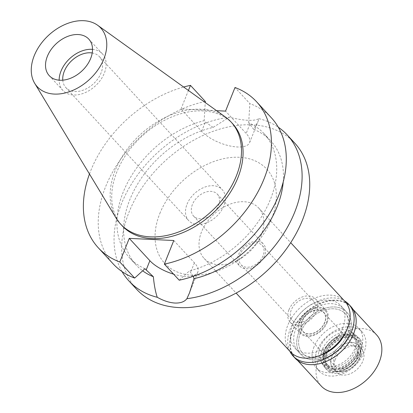<?xml version="1.0" encoding="UTF-8"?>
<svg xmlns="http://www.w3.org/2000/svg" width="413" height="413" viewBox="0 0 413 413"><rect width="100%" height="100%" fill="white"/><g stroke="black" fill="none" stroke-linecap="round" stroke-linejoin="round"><path stroke-width="0.31" stroke-dasharray="2.06 1.55" d="M92.527 49.359A26.917 18.735 137.3 0 1 102.434 53.891A26.917 18.735 137.3 0 1 104.319 73.189A26.917 18.735 137.3 0 1 84.68 92.848A26.917 18.735 137.3 0 1 62.884 90.416A26.917 18.735 137.3 0 1 59.152 80.179M62.776 80.168A22.829 15.885 -42.7 0 0 65.889 87.639A22.829 15.885 -42.7 0 0 84.371 89.698A22.829 15.885 -42.7 0 0 101.025 73.034A22.829 15.885 -42.7 0 0 99.43 56.669A22.829 15.885 -42.7 0 0 92.228 52.972M187.048 204.203A22.829 15.885 137.3 0 1 203.707 187.533A22.829 15.885 137.3 0 1 222.189 189.593A22.829 15.885 137.3 0 1 223.784 205.963A22.829 15.885 137.3 0 1 207.13 222.628A22.829 15.885 137.3 0 1 188.648 220.568A22.829 15.885 137.3 0 1 187.048 204.203M192.422 204.461A16.153 11.239 -42.7 0 0 193.552 216.04A16.153 11.239 -42.7 0 0 206.629 217.496A16.153 11.239 -42.7 0 0 218.415 205.705A16.153 11.239 -42.7 0 0 217.284 194.125A16.153 11.239 -42.7 0 0 204.208 192.664A16.153 11.239 -42.7 0 0 192.422 204.461M264.578 255.693A16.153 11.239 137.3 0 1 252.792 267.485A16.153 11.239 137.3 0 1 239.716 266.029A16.153 11.239 137.3 0 1 238.585 254.449A16.153 11.239 137.3 0 1 250.371 242.658A16.153 11.239 137.3 0 1 263.448 244.114A16.153 11.239 137.3 0 1 264.578 255.693M240.061 254.522A14.321 9.964 -42.7 0 0 241.063 264.785A14.321 9.964 -42.7 0 0 252.658 266.08A14.321 9.964 -42.7 0 0 263.107 255.621A14.321 9.964 -42.7 0 0 262.105 245.353A14.321 9.964 -42.7 0 0 250.51 244.062A14.321 9.964 -42.7 0 0 240.061 254.522M314.308 311.066A14.321 9.964 137.3 0 1 303.86 321.52A14.321 9.964 137.3 0 1 292.265 320.23A14.321 9.964 137.3 0 1 291.263 309.962A14.321 9.964 137.3 0 1 301.707 299.508A14.321 9.964 137.3 0 1 313.302 300.798A14.321 9.964 137.3 0 1 314.308 311.066M288.919 309.848A17.227 11.987 -42.7 0 0 290.127 322.202A17.227 11.987 -42.7 0 0 304.076 323.756A17.227 11.987 -42.7 0 0 316.647 311.18A17.227 11.987 -42.7 0 0 315.439 298.826A17.227 11.987 -42.7 0 0 301.49 297.272A17.227 11.987 -42.7 0 0 288.919 309.848M327.137 322.538A17.227 11.987 137.3 0 1 314.567 335.119A17.227 11.987 137.3 0 1 300.618 333.565A17.227 11.987 137.3 0 1 299.415 321.211A17.227 11.987 137.3 0 1 311.985 308.635A17.227 11.987 137.3 0 1 325.934 310.189A17.227 11.987 137.3 0 1 327.137 322.538M300.137 321.247A16.329 11.363 -42.7 0 0 300.556 332.047A16.329 11.363 -42.7 0 0 313.777 334.711A16.329 11.363 -42.7 0 0 326.415 322.507A16.329 11.363 -42.7 0 0 324.422 310.003A16.329 11.363 -42.7 0 0 300.137 321.247A16.329 11.363 137.3 0 1 324.422 310.003A16.329 11.363 137.3 0 1 326.415 322.507A16.329 11.363 137.3 0 1 313.777 334.711A16.329 11.363 137.3 0 1 300.556 332.047A16.329 11.363 137.3 0 1 300.137 321.247M354.736 348.835A21.533 14.987 137.3 0 1 338.066 364.937A21.533 14.987 137.3 0 1 320.633 361.421A21.533 14.987 137.3 0 1 320.08 347.178A21.533 14.987 137.3 0 1 352.108 332.351A21.533 14.987 137.3 0 1 354.736 348.835M314.014 346.889A29.07 20.232 -42.7 0 0 316.048 367.73A29.07 20.232 -42.7 0 0 339.589 370.353A29.07 20.232 -42.7 0 0 360.802 349.13A29.07 20.232 -42.7 0 0 358.768 328.283A29.07 20.232 -42.7 0 0 335.227 325.661A29.07 20.232 -42.7 0 0 314.014 346.889M347.369 334.587A29.07 20.232 137.3 0 1 326.156 355.81A29.07 20.232 137.3 0 1 302.621 353.187A29.07 20.232 137.3 0 1 300.587 332.346A29.07 20.232 137.3 0 1 321.794 311.118A29.07 20.232 137.3 0 1 345.335 313.741A29.07 20.232 137.3 0 1 347.369 334.587A29.07 20.232 -42.7 0 0 345.335 313.741A29.07 20.232 -42.7 0 0 321.794 311.118A29.07 20.232 -42.7 0 0 300.587 332.346A29.07 20.232 -42.7 0 0 302.621 353.187A29.07 20.232 -42.7 0 0 326.156 355.81A29.07 20.232 -42.7 0 0 347.369 334.587M298.852 332.259A31.228 21.729 -42.7 0 0 301.036 354.648A31.228 21.729 -42.7 0 0 326.322 357.467A31.228 21.729 -42.7 0 0 349.104 334.669A31.228 21.729 -42.7 0 0 346.92 312.28A31.228 21.729 -42.7 0 0 321.634 309.461A31.228 21.729 -42.7 0 0 298.852 332.259A31.228 21.729 137.3 0 1 321.634 309.461A31.228 21.729 137.3 0 1 346.92 312.28A31.228 21.729 137.3 0 1 349.104 334.669A31.228 21.729 137.3 0 1 326.322 357.467A31.228 21.729 137.3 0 1 301.036 354.648A31.228 21.729 137.3 0 1 298.852 332.259M342.805 327.85A31.228 21.729 137.3 0 1 320.023 350.652A31.228 21.729 137.3 0 1 294.743 347.834A31.228 21.729 137.3 0 1 292.559 325.444A31.228 21.729 137.3 0 1 315.341 302.646A31.228 21.729 137.3 0 1 340.622 305.465A31.228 21.729 137.3 0 1 342.805 327.85M344.974 301.444A37.149 25.854 -42.7 0 0 314.897 298.093A37.149 25.854 -42.7 0 0 287.794 325.217A37.149 25.854 -42.7 0 0 290.391 351.85M261.326 234.687A37.149 25.854 137.3 0 1 255.167 245.441A37.149 25.854 137.3 0 1 241.698 257.882A37.149 25.854 137.3 0 1 204.146 258.461A37.149 25.854 137.3 0 1 201.549 231.827A37.149 25.854 137.3 0 1 228.652 204.703A37.149 25.854 137.3 0 1 258.729 208.054A37.149 25.854 137.3 0 1 261.326 234.687M159.816 213.536A69.451 48.331 137.3 0 1 239.272 157.276A69.451 48.331 137.3 0 1 271.578 218.89A69.451 48.331 137.3 0 1 260.066 238.998A69.451 48.331 137.3 0 1 234.883 262.255A69.451 48.331 137.3 0 1 171.189 268.811A69.451 48.331 137.3 0 1 159.816 213.536M294.805 143.161A107.674 74.934 -42.7 0 0 207.62 133.451A107.674 74.934 -42.7 0 0 129.062 212.065A107.674 74.934 -42.7 0 0 136.595 289.265M122.031 271.563A107.674 74.934 137.3 0 1 121.443 203.816A107.674 74.934 137.3 0 1 229.261 117.225L213.077 127.416A91.526 63.695 -42.7 0 0 129.894 199.515A91.526 63.695 -42.7 0 0 136.295 265.141A91.526 63.695 -42.7 0 0 142.65 270.814M173.79 240.511L194.409 262.833A27.671 11.228 21.8 0 1 197.837 272.043A27.671 11.228 21.8 0 1 185.628 276.364A27.671 11.228 21.8 0 1 173.625 274.165M193.346 276.271L189.459 270.861A91.526 63.695 137.3 0 0 270.448 199.283A91.526 63.695 137.3 0 0 264.046 133.662L270.773 140.952A91.526 63.695 -42.7 0 0 253.711 129.362L257.929 121.799L258.915 118.645C254.191 121.334 244.31 120.859 229.261 117.225M264.046 133.662A91.526 63.695 137.3 0 0 248.683 122.79L253.711 129.362M216.593 110.689L181.013 108.986L201.632 131.308A27.671 11.228 -158.2 0 0 237.377 146.976A27.671 11.228 -158.2 0 0 249.591 142.655A27.671 11.228 -158.2 0 0 246.163 133.445L225.544 111.118M213.077 127.416L205.364 121.969L204.151 120.653L205.251 102.543M258.915 118.645A107.674 74.934 137.3 0 1 278.31 127.24M283.21 181.978A91.526 63.695 -42.7 0 0 270.773 140.952M179.206 280.21L189.459 270.861M89.466 174.002A107.674 74.934 137.3 0 1 90.767 170.595A107.674 74.934 137.3 0 1 183.646 87.024M181.013 108.986L188.421 90.457M232.658 123.719A75.212 52.343 -42.7 0 0 171.762 116.936A75.212 52.343 -42.7 0 0 116.884 171.849A75.212 52.343 -42.7 0 0 122.15 225.772M144.927 268.724A91.526 63.695 137.3 0 1 129.568 257.851A91.526 63.695 137.3 0 1 123.162 192.231A91.526 63.695 137.3 0 1 204.151 120.653M205.318 101.464A107.674 74.934 -42.7 0 0 105.625 186.686A107.674 74.934 -42.7 0 0 113.157 263.892M248.683 122.79L249.85 103.596L234.992 87.504M271.367 117.788A107.674 74.934 -42.7 0 0 249.85 103.596M116.11 218.121A75.212 52.343 137.3 0 1 115.315 170.146A75.212 52.343 137.3 0 1 225.508 117.096M322.14 349.857A22.075 15.364 -42.7 0 0 322.708 364.457A22.075 15.364 -42.7 0 0 340.575 368.06A22.075 15.364 -42.7 0 0 357.663 351.561A22.075 15.364 -42.7 0 0 354.974 334.664A22.075 15.364 -42.7 0 0 322.14 349.857M301.841 321.329A14.212 9.891 -42.7 0 0 302.832 331.52A14.212 9.891 -42.7 0 0 314.339 332.801A14.212 9.891 -42.7 0 0 324.711 322.424A14.212 9.891 -42.7 0 0 323.72 312.233A14.212 9.891 -42.7 0 0 312.207 310.953A14.212 9.891 -42.7 0 0 301.841 321.329M324.814 322.538A14.212 9.891 137.3 0 1 314.448 332.914A14.212 9.891 137.3 0 1 302.941 331.634A14.212 9.891 137.3 0 1 301.944 321.443A14.212 9.891 137.3 0 1 312.316 311.066A14.212 9.891 137.3 0 1 323.823 312.347A14.212 9.891 137.3 0 1 324.814 322.538M302.12 321.448A13.996 9.742 -42.7 0 0 303.096 331.484A13.996 9.742 -42.7 0 0 314.432 332.749A13.996 9.742 -42.7 0 0 324.644 322.527A13.996 9.742 -42.7 0 0 323.663 312.491A13.996 9.742 -42.7 0 0 312.331 311.232A13.996 9.742 -42.7 0 0 302.12 321.448M357.064 357.637A13.996 9.742 137.3 0 1 346.853 367.854A13.996 9.742 137.3 0 1 335.516 366.594A13.996 9.742 137.3 0 1 334.54 356.558A13.996 9.742 137.3 0 1 344.752 346.337A13.996 9.742 137.3 0 1 356.083 347.601A13.996 9.742 137.3 0 1 357.064 357.637M331.938 356.434A17.227 11.987 -42.7 0 0 339.863 371.71A17.227 11.987 -42.7 0 0 359.661 357.761A17.227 11.987 -42.7 0 0 360.843 352.335A17.227 11.987 -42.7 0 0 348.949 342.609A17.227 11.987 -42.7 0 0 331.938 356.434A17.227 11.987 -42.7 0 0 333.146 368.783A17.227 11.987 -42.7 0 0 339.863 371.71A17.227 11.987 -42.7 0 0 359.661 357.761A17.227 11.987 -42.7 0 0 360.843 352.335A17.227 11.987 -42.7 0 0 358.458 345.407A17.227 11.987 -42.7 0 0 344.509 343.853A17.227 11.987 -42.7 0 0 331.938 356.434M359.491 353.951A21.579 15.018 137.3 0 1 334.69 371.426A21.579 15.018 137.3 0 1 324.768 352.289A21.579 15.018 137.3 0 1 346.073 334.974A21.579 15.018 137.3 0 1 360.967 347.157A21.579 15.018 137.3 0 1 359.491 353.951M326.967 352.392A18.843 13.113 -42.7 0 0 328.283 365.903A18.843 13.113 -42.7 0 0 343.544 367.606A18.843 13.113 -42.7 0 0 357.291 353.848A18.843 13.113 -42.7 0 0 355.97 340.338A18.843 13.113 -42.7 0 0 340.715 338.634A18.843 13.113 -42.7 0 0 326.967 352.392M355.066 351.437A18.843 13.113 137.3 0 1 341.319 365.195A18.843 13.113 137.3 0 1 326.058 363.492A18.843 13.113 137.3 0 1 324.742 349.981A18.843 13.113 137.3 0 1 338.49 336.223A18.843 13.113 137.3 0 1 353.745 337.927A18.843 13.113 137.3 0 1 355.066 351.437M345.949 331.644A31.228 21.729 -42.7 0 0 346.058 331.376A31.228 21.729 -42.7 0 0 343.874 308.986A31.228 21.729 -42.7 0 0 318.593 306.167A31.228 21.729 -42.7 0 0 295.811 328.965A31.228 21.729 -42.7 0 0 297.995 351.355A31.228 21.729 -42.7 0 0 320.421 355.221M363.946 352.537A29.07 20.232 137.3 0 1 342.733 373.76A29.07 20.232 137.3 0 1 319.197 371.137A29.07 20.232 137.3 0 1 317.163 350.296A29.07 20.232 137.3 0 1 338.376 329.068A29.07 20.232 137.3 0 1 361.912 331.691A29.07 20.232 137.3 0 1 363.946 352.537M324.525 350.647A19.922 13.861 -42.7 0 0 325.919 364.932A19.922 13.861 -42.7 0 0 342.047 366.729A19.922 13.861 -42.7 0 0 356.584 352.186A19.922 13.861 -42.7 0 0 355.19 337.901A19.922 13.861 -42.7 0 0 339.063 336.105A19.922 13.861 -42.7 0 0 324.525 350.647M357.947 353.662A19.922 13.861 137.3 0 1 343.415 368.205A19.922 13.861 137.3 0 1 327.287 366.408A19.922 13.861 137.3 0 1 325.893 352.124A19.922 13.861 137.3 0 1 340.426 337.581A19.922 13.861 137.3 0 1 356.553 339.378A19.922 13.861 137.3 0 1 357.947 353.662M323.725 352.021A22.612 15.735 -42.7 0 0 325.305 368.236A22.612 15.735 -42.7 0 0 343.616 370.275A22.612 15.735 -42.7 0 0 360.115 353.765A22.612 15.735 -42.7 0 0 358.53 337.55A22.612 15.735 -42.7 0 0 340.224 335.511A22.612 15.735 -42.7 0 0 323.725 352.021M361.37 355.128A22.612 15.735 137.3 0 1 344.876 371.638A22.612 15.735 137.3 0 1 326.564 369.599A22.612 15.735 137.3 0 1 324.985 353.383A22.612 15.735 137.3 0 1 341.484 336.874A22.612 15.735 137.3 0 1 359.79 338.913A22.612 15.735 137.3 0 1 361.37 355.128M326.817 353.471A20.335 14.15 -42.7 0 0 336.167 371.509A20.335 14.15 -42.7 0 0 359.542 355.041A20.335 14.15 -42.7 0 0 360.931 348.639A20.335 14.15 -42.7 0 0 346.894 337.158A20.335 14.15 -42.7 0 0 326.817 353.471M335.088 359.842A17.227 11.987 137.3 0 1 347.658 347.261A17.227 11.987 137.3 0 1 361.607 348.815A17.227 11.987 137.3 0 1 362.81 361.168A17.227 11.987 137.3 0 1 350.239 373.75A17.227 11.987 137.3 0 1 336.29 372.19A17.227 11.987 137.3 0 1 335.088 359.842M376.635 334.938A37.686 26.225 -42.7 0 0 346.12 331.536A37.686 26.225 -42.7 0 0 318.624 359.052A37.686 26.225 -42.7 0 0 321.262 386.072M333.513 357.56A37.686 26.225 137.3 0 1 295.45 358.123A37.686 26.225 137.3 0 1 292.817 331.102A37.686 26.225 137.3 0 1 320.312 303.586A37.686 26.225 137.3 0 1 350.823 306.988A37.686 26.225 137.3 0 1 353.461 334.009A37.686 26.225 137.3 0 1 347.24 344.886M350.905 306.596A38.011 26.453 -42.7 0 0 320.132 303.168A38.011 26.453 -42.7 0 0 292.399 330.921A38.011 26.453 -42.7 0 0 295.058 358.174M289.843 351.256A38.011 26.453 137.3 0 1 290.349 328.707A38.011 26.453 137.3 0 1 344.427 300.855M194.409 262.833L190.672 272.172M249.896 124.101L246.163 133.445M201.632 131.308L205.364 121.969M49.245 75.646L62.884 90.416M88.795 39.121L102.434 53.891M65.889 87.639L188.648 220.568M99.43 56.669L222.189 189.593M193.552 216.04L239.716 266.029M217.284 194.125L263.448 244.114M241.063 264.785L292.265 320.23M262.105 245.353L313.302 300.798M290.127 322.202L300.618 333.565M315.439 298.826L325.934 310.189M322.708 364.457L320.633 361.421M354.974 334.664L352.108 332.351M319.197 371.137L316.048 367.73M361.912 331.691L358.768 328.283M294.743 347.834L297.995 351.355M340.622 305.465L343.874 308.986M204.146 258.461L236.122 293.085M258.729 208.054L290.706 242.684M255.167 245.441L260.066 238.998M241.698 257.882L234.883 262.255M197.837 272.043L189.495 292.9M249.591 142.655L257.929 121.799M129.568 257.851L136.295 265.141M303.096 331.484L335.516 366.594M323.663 312.491L356.083 347.601M336.167 371.509L334.69 371.426M360.931 348.639L360.967 347.157M326.058 363.492L328.283 365.903M353.745 337.927L355.97 340.338M325.919 364.932L327.287 366.408M355.19 337.901L356.553 339.378M325.305 368.236L326.564 369.599M358.53 337.55L359.79 338.913M358.458 345.407L361.607 348.815M333.146 368.783L336.29 372.19M295.45 358.123L297.628 360.482M350.823 306.988L353.001 309.347"/><path stroke-width="0.62" d="M47.361 56.344A26.917 18.735 -42.7 0 0 49.245 75.646A26.917 18.735 -42.7 0 0 71.041 78.078A26.917 18.735 -42.7 0 0 90.679 58.419A26.917 18.735 -42.7 0 0 88.795 39.121A26.917 18.735 -42.7 0 0 66.999 36.69A26.917 18.735 -42.7 0 0 47.361 56.344M59.152 80.179A26.917 18.735 137.3 0 1 61 71.113A26.917 18.735 137.3 0 1 92.527 49.359M92.228 52.972A22.829 15.885 -42.7 0 0 64.294 71.273A22.829 15.885 -42.7 0 0 62.776 80.168M236.122 293.085L290.391 351.85A37.149 25.854 -42.7 0 0 320.467 355.201A37.149 25.854 -42.7 0 0 347.57 328.082A37.149 25.854 -42.7 0 0 344.974 301.444L290.706 242.684M216.593 110.689L225.544 111.118L234.992 87.504A107.674 74.934 137.3 0 1 256.509 101.696L271.367 117.788A107.674 74.934 -42.7 0 1 278.899 194.988A107.674 74.934 -42.7 0 1 179.206 280.21L164.348 264.119L173.79 240.511L129.259 238.373L119.816 261.987A107.674 74.934 137.3 0 1 98.299 247.8L113.157 263.892A107.674 74.934 -42.7 0 0 134.674 278.078L144.927 268.724L153.357 276.725C154.132 284.98 155.427 291.836 157.245 297.283A107.674 74.934 137.3 0 1 128.975 281.016L136.595 289.265A107.674 74.934 -42.7 0 0 223.774 298.981A107.674 74.934 -42.7 0 0 302.337 220.366A107.674 74.934 -42.7 0 0 294.805 143.161L287.185 134.912A107.674 74.934 137.3 0 1 294.717 212.117A107.674 74.934 137.3 0 1 186.893 298.702L189.495 292.9L193.991 278.672L193.346 276.271M128.975 281.016A107.674 74.934 137.3 0 1 122.031 271.563M157.245 297.283C163.465 300.767 169.366 302.688 174.952 303.049C180.533 303.225 184.513 301.779 186.893 298.702M173.625 274.165A27.671 11.228 21.8 0 1 149.878 260.701L129.259 238.373M142.65 270.814A91.526 63.695 -42.7 0 0 153.357 276.725M278.31 127.24A107.674 74.934 137.3 0 1 287.185 134.912M193.991 278.672A91.526 63.695 -42.7 0 0 277.18 206.572A91.526 63.695 -42.7 0 0 283.21 181.978M256.509 101.696A107.674 74.934 137.3 0 1 264.041 178.896A107.674 74.934 137.3 0 1 164.348 264.119M98.299 247.8A107.674 74.934 137.3 0 1 89.466 174.002M183.646 87.024A107.674 74.934 137.3 0 1 190.46 85.372L188.421 90.457M120.575 224.068L122.15 225.772A75.212 52.343 -42.7 0 0 183.047 232.56A75.212 52.343 -42.7 0 0 237.919 177.647A75.212 52.343 -42.7 0 0 232.658 123.719L231.084 122.016A75.212 52.343 137.3 0 1 236.344 175.943A75.212 52.343 137.3 0 1 181.472 230.857A75.212 52.343 137.3 0 1 120.575 224.068A75.212 52.343 137.3 0 1 116.11 218.121L34.687 83.302A43.241 30.092 137.3 0 1 34.227 55.719A43.241 30.092 137.3 0 1 97.582 25.219A43.241 30.092 137.3 0 1 103.813 59.049A43.241 30.092 137.3 0 1 69.591 91.645A43.241 30.092 137.3 0 1 34.687 83.302M205.251 102.543L205.318 101.464L190.46 85.372M119.816 261.987L134.674 278.078M97.582 25.219L225.508 117.096A75.212 52.343 137.3 0 1 231.084 122.016M320.421 355.221A31.228 21.729 -42.7 0 0 345.949 331.644M297.628 360.482L321.262 386.072A37.686 26.225 -42.7 0 0 351.778 389.474A37.686 26.225 -42.7 0 0 379.273 361.958A37.686 26.225 -42.7 0 0 376.635 334.938L353.001 309.347M347.24 344.886A37.686 26.225 137.3 0 1 347.214 344.917A37.686 26.225 137.3 0 1 333.549 357.539A37.686 26.225 137.3 0 1 333.513 357.56M293.013 355.96L295.058 358.174A38.011 26.453 -42.7 0 0 333.482 357.581A38.011 26.453 -42.7 0 0 347.261 344.855A38.011 26.453 -42.7 0 0 353.564 333.849A38.011 26.453 -42.7 0 0 350.905 306.596L348.856 304.381A38.011 26.453 137.3 0 1 351.52 331.634A38.011 26.453 137.3 0 1 323.787 359.387A38.011 26.453 137.3 0 1 293.013 355.96A38.011 26.453 137.3 0 1 289.843 351.256M344.427 300.855A38.011 26.453 137.3 0 1 348.856 304.381M146.14 270.04L149.878 260.701"/></g></svg>
